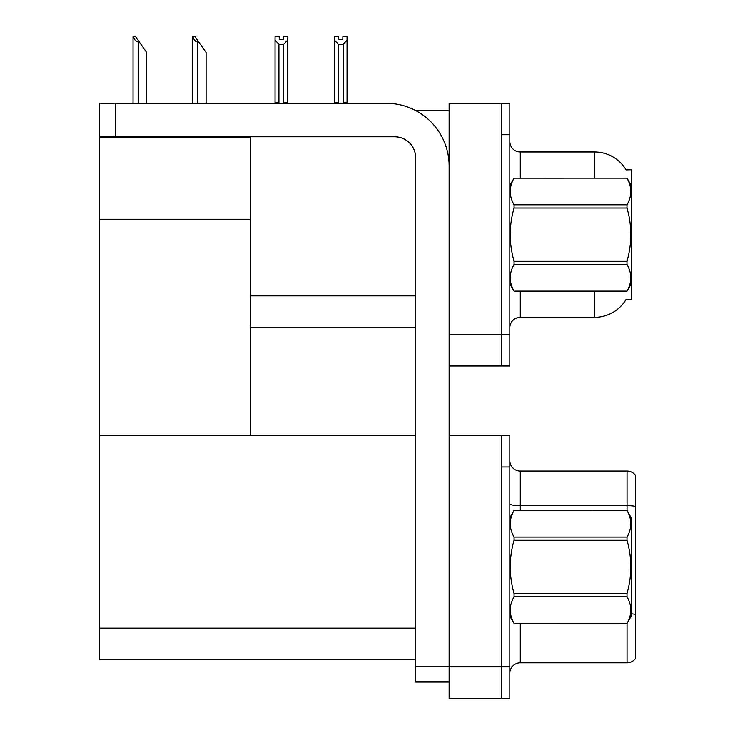 <?xml version="1.0" encoding="UTF-8"?>
<svg xmlns="http://www.w3.org/2000/svg" width="735" height="735" viewBox="0 0 735 735"><rect width="100%" height="100%" fill="white"/><g stroke="black" fill="none" stroke-linecap="round" stroke-linejoin="round"><path stroke-width="1.1" d="M415.771 110.636L449.131 110.636M415.642 295.865L250.295 295.865L250.295 219.26L99.593 219.26L99.593 103.304L115.294 103.304L115.294 136.793L394.713 136.793A20.929 20.929 0 0 1 415.642 157.731L415.642 666.333L449.131 666.333M501.454 435.579L501.454 698.25L509.824 698.25L509.824 435.579L449.131 435.579L449.131 103.304L501.454 103.304L501.454 365.984L449.131 365.984L449.131 334.59L501.454 334.59L501.454 365.984L509.824 365.984L509.824 334.59L501.454 334.59L501.454 134.707L509.824 134.707L509.824 334.59M250.295 327.259L415.642 327.259M626.082 169.895A36.631 36.631 0 0 0 594.597 151.97A36.631 36.631 0 0 1 626.082 169.895L631.218 169.757L631.218 299.531L626.192 299.219A36.631 36.631 0 0 1 594.597 317.318A36.631 36.631 0 0 0 626.009 299.531M99.593 137.638L250.295 137.638L250.295 136.793M250.295 137.638L250.295 435.579L99.593 435.579L99.593 219.26M449.131 365.984L449.131 698.25L501.454 698.25L501.454 466.973L509.824 466.973M415.642 659.525L99.593 659.525L99.593 435.579L415.642 435.579M509.824 327.782A10.465 10.465 0 0 1 520.288 317.318L594.597 317.318L594.597 291.161M501.454 103.304L509.824 103.304L509.824 134.707M594.597 178.136L594.597 151.97L520.288 151.97A10.465 10.465 0 0 1 509.824 141.506A10.465 10.465 0 0 0 520.288 151.97L520.288 178.136M635.408 620.91L635.408 654.398L635.408 620.91M509.824 673.242A10.465 10.465 0 0 1 520.288 662.777L627.038 662.777L627.038 623.353M635.408 475.242A10.465 10.465 0 0 0 627.038 471.052A10.465 10.465 0 0 1 635.408 475.242A10.465 10.465 0 0 0 627.038 471.052A10.465 10.465 0 0 1 635.408 475.242L635.408 658.588A10.465 10.465 0 0 1 627.038 662.777M635.408 506.369A10.465 1.819 180 0 0 627.038 505.643L627.038 471.052L520.288 471.052A10.465 10.465 0 0 1 509.824 460.588A10.465 10.465 0 0 0 520.288 471.052L520.288 510.402M635.408 507.095L635.408 615.094M343.686 103.304L343.171 102.781L343.171 44.219L338.366 44.219L334.489 40.232L334.489 36.75L338.679 36.75L338.679 39.231L342.859 39.231L338.679 39.231M342.859 39.231L342.859 36.75L347.049 36.75L347.049 40.232L343.171 44.219M343.171 102.781L347.049 102.781L347.049 103.304L347.049 40.232M338.366 44.219L338.366 102.781L337.852 103.304M334.489 102.781L334.489 40.232L334.489 103.304L334.489 40.232L334.489 102.781L338.366 102.781M283.416 39.231L279.236 39.231L283.416 39.231L283.416 36.75L287.606 36.75L287.606 40.232L283.728 44.219L278.923 44.219L278.923 102.781L275.046 102.781L275.046 103.304M278.923 44.219L275.046 40.232L275.046 36.75L279.236 36.75L279.236 39.231M278.923 102.781L278.409 103.304M275.046 40.232L275.046 102.781M287.606 40.232L287.606 102.781L283.728 102.781L283.728 44.219M284.243 103.304L283.728 102.781M287.606 102.781L287.606 103.304M192.965 36.75L195.087 36.75L198.753 41.987L197.706 41.987C195.547 41.812 193.966 40.076 192.965 36.75L192.478 36.75L192.478 103.304M206.085 103.304L206.085 52.451L198.753 41.987M133.522 36.75L135.644 36.75L139.31 41.987L138.272 41.987C136.104 41.812 134.523 40.076 133.522 36.75L133.035 36.75L133.035 103.304M146.642 103.304L146.642 52.451L139.31 41.987M449.131 682.025L415.642 682.025L415.642 666.333M449.131 166.101A62.787 62.787 0 0 0 386.334 103.304L115.294 103.304M115.294 136.793L99.593 136.793M631.218 185.459L626.992 178.136L514.059 178.164L626.992 178.136C632.054 187.076 632.054 195.96 626.992 204.799L626.992 208.005L514.059 208.005C508.987 225.719 508.987 243.478 514.059 261.283L514.059 264.49C508.987 273.328 508.987 282.212 514.059 291.124L626.992 291.124C632.054 282.286 632.054 273.402 626.992 264.49L514.059 264.49M514.059 261.283L626.992 261.283C632.063 243.478 632.063 225.719 626.992 208.005M626.992 261.283L626.992 264.49M631.218 283.829L626.992 291.161M509.824 283.829L514.059 291.161M509.824 185.459L514.059 178.164C508.987 187.002 508.987 195.887 514.059 204.799L514.059 208.005M514.059 291.124L626.992 291.124M514.059 204.799L626.992 204.799M509.824 517.725L514.059 510.43C508.987 519.278 508.987 528.153 514.059 537.064L626.992 537.064C632.054 528.226 632.054 519.351 626.992 510.43L631.218 517.725L631.218 616.095L626.992 623.39C632.054 614.552 632.054 605.677 626.992 596.756L514.059 596.756C508.987 605.603 508.987 614.478 514.059 623.39L626.992 623.427M626.992 537.064L626.992 540.28L514.059 540.28C508.987 557.984 508.987 575.744 514.059 593.549L514.059 596.756M514.059 593.549L626.992 593.549C632.063 575.744 632.063 557.984 626.992 540.28M626.992 593.549L626.992 596.756M514.059 510.402L626.992 510.402L514.059 510.43M509.824 616.095L514.059 623.427M514.059 537.064L514.059 540.28M514.059 623.39L626.992 623.39M449.131 666.856L509.824 666.856M99.593 628.131L415.642 628.131M520.288 291.161L520.288 317.318M520.288 623.427L520.288 662.777M627.038 510.476L627.038 505.643L520.288 505.643A10.465 1.819 0 0 1 509.824 503.824M635.408 614.368A10.465 1.819 180 0 0 631.218 613.798M197.706 103.304L197.706 41.987M138.272 103.304L138.272 41.987"/></g></svg>
